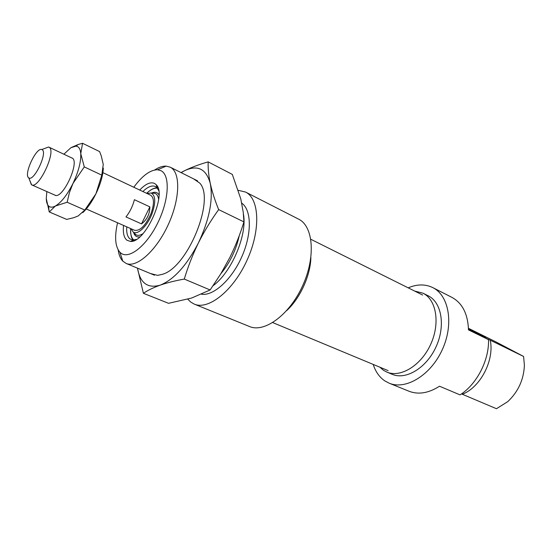 <?xml version="1.0" encoding="UTF-8"?>
<svg xmlns="http://www.w3.org/2000/svg" width="552" height="552" viewBox="0 0 552 552"><rect width="100%" height="100%" fill="white"/><g stroke="black" fill="none" stroke-linecap="round" stroke-linejoin="round"><path stroke-width="0.83" d="M468.462 328.606L485.85 337.624L468.476 329.116M379.824 367.177L383.578 370.351L386.814 372.069C400.476 378.037 421.031 365.617 430.629 344.462C440.392 323.375 436.397 299.667 422.97 293.174L414.614 291.049M386.814 372.069L392.224 374.311C405.92 380.293 426.468 367.977 436.011 346.918C445.733 325.942 441.662 302.303 428.2 295.796L428.035 295.713M373.2 364.423C375.512 371.655 379.362 377.133 384.758 380.852L389.119 383.171C405.713 390.292 430.67 375.36 442.276 349.706C454.082 324.141 449.038 295.492 432.789 287.613L432.464 287.447C425.04 283.997 416.953 284.128 408.197 287.847M432.789 287.613L451.916 297.376C462.355 303.076 467.882 313.922 468.489 329.896L488.527 339.666C489.21 360.27 476.742 384.364 460.044 394.88L439.516 386.221C428.573 393.19 418.409 394.859 409.018 391.244L389.119 383.171M490.252 340.204L523.572 356.447L524.4 365.217C523.779 379.61 518.231 391.754 507.75 401.642L496.462 408.715L462.348 394.266C480.461 387.318 494.564 360.083 490.252 340.204L484.29 337.445M468.448 328.288L496.138 342.012L523.572 356.447M462.348 394.266L461.575 393.838M484.173 337.079L480.15 335.278L488.527 339.666M139.725 190.054C145.659 183.775 150.668 181.601 154.739 183.533L156.271 184.789C167.263 194.463 144.907 243.377 130.403 241.397L126.946 240.244C123.917 237.726 122.785 232.785 123.551 225.437M126.725 226.837C126.353 232.84 127.464 236.884 130.051 238.982L133.267 240.03L136.427 239.395M158.7 190.654L157.113 187.846L155.36 186.5C151.924 185.079 147.757 186.762 142.858 191.537M117.555 222.787C114.367 236.829 115.154 246.64 119.901 252.23L120.715 252.961C128.761 259.84 146.418 246.157 157.7 223.042C169.112 200.01 170.313 175.212 161.025 170.713L157.589 169.761C150.254 169.823 142.326 175.653 133.791 187.252M154.684 169.975C158.879 167.249 162.716 165.966 166.193 166.117L170.23 167.187C180.683 172.093 180.262 198.61 168.277 224.602C156.423 250.656 136.661 268.217 126.153 263.442L122.785 261.117C120.384 258.584 118.846 254.845 118.169 249.89M238.34 190.35L245.509 192.041C259.495 198.644 260.889 230.163 246.944 260.44C233.179 290.794 208.435 310.376 194.29 304.124L190.626 301.992L187.797 299.184M298.266 218.965L298.563 219.109C313.343 226.161 315.916 256.935 302.586 285.867C289.434 314.882 264.484 333.077 249.483 326.515L194.29 304.124M213.072 285.722C231.654 272.26 247.551 234.531 243.418 213.948M201.611 294.271C213.672 296.044 231.874 279.478 241.9 256.549C252.029 233.655 251.588 209.919 241.755 203.143M310.88 257.687C310.452 275.648 300.005 298.501 286.709 310.583M220.869 273.688C229.963 262.69 236.097 249.987 239.271 235.587M130.962 228.707L133.225 232.095C137.648 235.325 147.322 226.078 151.924 213.934C155.905 202.439 155.623 195.47 151.082 193.014L147.046 193.51M86.278 208.973L134.591 230.308C140.111 231.129 145.562 225.623 150.931 213.803C154.374 203.998 154.27 197.795 150.634 195.208L102.879 172.645M42.173 149.73L41.786 149.544C36.301 147.005 23.481 174.577 28.649 177.778L28.821 177.903C33.9 181.953 47.858 152.518 42.173 149.73M44.077 148.688L48.597 147.018L49.121 147.26C56.732 150.765 38.785 189.315 31.636 184.844L29.684 180.193M141.512 223.891L125.98 216.922C129.913 211.94 132.728 206.2 134.405 199.7L149.868 206.869C149.799 214.024 147.018 219.696 141.512 223.891L149.868 206.869M193.586 178.869L199.755 183.105C215.418 199.313 187.832 267.313 162.502 274.282L157.589 275.372L150.344 273.481M181.146 172.645L184.603 170.678C197.719 164.579 206.289 168.884 210.305 183.602C213.251 199.99 209.27 219.799 198.368 243.025C186.59 265.629 173.866 279.664 160.19 285.142C147.777 288.689 140.236 283.197 137.579 268.658L137.496 268.148M137.579 268.658L143.403 293.298C147.777 290.324 153.373 287.606 160.19 285.142C167.18 282.734 175.212 280.713 184.285 279.07C187.99 266.685 192.689 254.672 198.368 243.025C204.178 231.433 210.947 220.296 218.661 209.608C214.866 200.259 212.085 191.585 210.305 183.602C208.656 175.681 207.938 168.443 208.166 161.881C199.348 164.379 191.496 167.311 184.603 170.678L181.015 172.576M208.166 161.881L232.309 174.411L240.803 198.941L243.246 212.354L243.936 221.897C240.154 234.186 235.483 245.999 229.922 257.329L220.717 273.944L210.119 289.959L191.661 298.025L168.539 303.317L143.403 293.298M210.119 289.959L184.285 279.07M243.936 221.897L218.661 209.608M77.701 146.646L76.017 146.101L70.897 147.715L78.163 144.5L82.552 143.285L80.764 153.67C80.482 150.047 79.46 147.708 77.701 146.646M71.16 157.658L72.367 158.141C79.743 162.24 63.273 198.292 55.345 195.394L54.186 194.801M82.786 212.623C87.52 208.207 91.901 201.935 95.924 193.807C100.43 184.333 102.9 175.771 103.334 168.118M70.897 147.715L63.894 154.222M46.837 191.558L46.278 198.596C46.389 202.122 47.168 204.606 48.624 206.034C50.266 207.552 52.523 207.545 55.393 206.013C61.362 202.425 67.234 194.877 73.016 183.374C78.501 171.651 81.082 161.75 80.764 153.67L84.29 166.918L73.016 183.374L69.4 192.669L67.151 202.253L55.393 206.013L49.287 211.961L46.278 198.596M49.287 211.961L66.654 219.399L73.706 217.73L78.218 215.922L84.822 210.036L95.924 193.807L101.796 175.15L103.258 164.434L101.237 155.809L99.595 151.579L82.552 143.285M84.822 210.036L67.151 202.253M101.796 175.15L84.29 166.918M131.611 241.314L131.459 240.893M156.582 185.92L157.003 185.755M132.694 240.299L132.894 241.031M157.624 186.914L156.94 187.238M133.204 239.885L133.336 240.03C132.59 238.374 130.776 239.575 130.548 228.528M146.639 193.324C150.544 189.584 154.049 187.777 157.161 187.901L156.961 187.894M157.437 188.239C154.305 187.777 150.724 189.474 146.68 193.345M130.596 228.549C130.313 234.131 131.376 237.953 133.777 240.017M133.577 232.433C134.633 235.89 136.696 237.374 139.766 236.891M158.99 194.815C157.348 192.172 154.877 191.585 151.572 193.055M158.652 199.5C158.203 196.07 156.927 194.014 154.836 193.324L152.897 193.159M134.522 233.365L135.916 234.724C137.807 235.856 140.194 235.469 143.085 233.565M422.887 293.133L428.117 295.755M157.113 187.846L156.271 184.789M133.267 240.03L130.403 241.397M133.756 240.734L132.721 240.286M119.901 252.23L122.785 261.117M157.589 169.761L166.193 166.117M170.161 167.146L197.582 180.87M298.563 219.109L245.509 192.041M126.153 263.442L154.477 275.2M157.969 187.756L156.954 187.266M156.865 185.555L156.52 185.7M131.259 240.989L131.376 241.341M132.521 240.382L132.694 241.086M157.534 186.728L156.892 187.052M152.414 193.124L151.082 193.014M134.177 233.027L133.225 232.095M135.24 234.062L135.288 234.462M41.786 149.544L48.597 147.018M72.236 158.169L48.873 147.122M55.628 195.436L31.636 184.844M28.821 177.903L31.367 184.706M310.838 239.285L422.653 295.058M272.764 322.596L388.118 370.633M76.017 146.101L78.163 144.5M48.624 206.034L48.99 211.147"/></g></svg>
